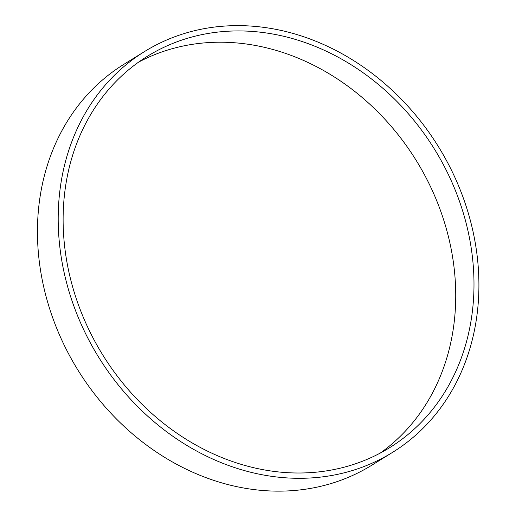 <?xml version="1.0" encoding="UTF-8"?>
<svg xmlns="http://www.w3.org/2000/svg" width="516" height="516" viewBox="0 0 516 516"><rect width="100%" height="100%" fill="white"/><g stroke="black" fill="none" stroke-linecap="round" stroke-linejoin="round"><path stroke-width="0.77" d="M392.508 452.397L371.765 465.232A235.677 199.866 -121.7 0 1 77.819 369.908A235.677 199.866 -121.7 0 1 123.846 64.345L144.59 51.516A235.677 199.866 -121.7 0 1 229.485 25.8A235.677 199.866 -121.7 0 1 461.627 193.474A235.677 199.866 -121.7 0 1 392.508 452.397A235.677 199.866 -121.7 0 1 98.569 357.078A235.677 199.866 -121.7 0 1 144.59 51.516M230.4 31.102A230.149 195.177 -121.7 0 1 457.105 194.842A230.149 195.177 -121.7 0 1 389.606 447.701A230.149 195.177 -121.7 0 1 102.549 354.615A230.149 195.177 -121.7 0 1 147.499 56.212A230.149 195.177 -121.7 0 1 230.4 31.102M138.552 62.152A230.149 195.177 -121.7 0 1 212.147 42.389A230.149 195.177 -121.7 0 1 436.53 200.279A230.149 195.177 -121.7 0 1 380.292 453.048"/></g></svg>
